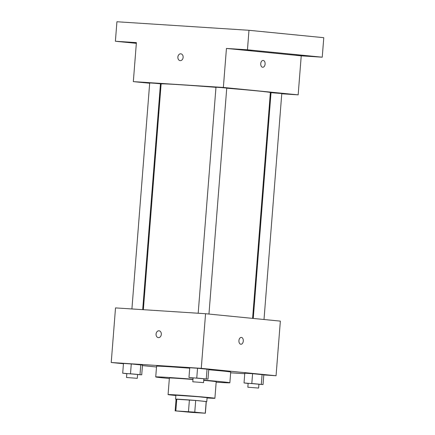 <?xml version="1.0" encoding="UTF-8"?>
<svg xmlns="http://www.w3.org/2000/svg" width="435" height="435" viewBox="0 0 435 435"><rect width="100%" height="100%" fill="white"/><g stroke="black" fill="none" stroke-linecap="round" stroke-linejoin="round"><path stroke-width="0.65" d="M181.259 411.456L201.965 412.962L181.259 411.456M192.047 412.434L205.369 413.228L194.771 412.152L175.153 410.852L192.047 412.434M188.475 411.646L189.399 399.944L176.762 399.123L175.843 410.83M175.153 410.852L176.077 399.145L176.762 399.123M189.399 399.944L195.69 400.445L194.771 412.152M205.369 413.228L206.293 401.527L195.69 400.445M206.288 401.592L197.822 400.619L176.072 399.21M175.577 399.107L175.881 395.208L198.132 396.72L207.098 397.661L206.788 401.565M206.185 401.489L205.266 413.19M207.076 397.954A23.485 0.391 -175.5 0 0 214.901 398.275A23.485 0.391 -175.5 0 0 201.448 396.861A23.485 0.391 -175.5 0 0 176.534 394.953A23.485 0.391 -175.5 0 0 168.079 394.594A23.485 0.391 -175.5 0 0 175.86 395.497M192.971 379.472A23.485 0.391 -175.5 0 0 177.839 378.374A23.485 0.391 -175.5 0 0 169.384 378.01L168.079 394.594M214.901 398.275L216.206 381.696A23.485 0.391 -175.5 0 0 203.738 380.364M192.993 379.244A37.182 0.625 -175.5 0 0 169.112 377.509A37.182 0.625 -175.5 0 0 155.73 376.938A37.182 0.625 -175.5 0 0 169.345 378.493M216.168 382.18A37.182 0.625 -175.5 0 0 229.859 382.773A37.182 0.625 -175.5 0 0 203.759 380.119M155.73 376.938L156.573 366.21A37.182 0.625 4.5 0 1 169.954 366.781A37.182 0.625 4.5 0 1 189.709 368.195M208.729 369.745A37.182 0.625 4.5 0 1 230.708 372.045L229.859 382.773M203.857 378.836L207.99 379.108L208.756 369.353L197.539 368.244L189.742 367.738L188.975 377.493L193.091 377.999M258.907 384.284L263.039 384.556L263.806 374.801L252.588 373.692L244.791 373.187L244.024 382.941L248.135 383.447M263.795 374.948L276.056 375.737L201.264 368.336L111.224 362.513L123.453 363.725M142.446 365.601L156.513 366.993M230.648 372.8L244.747 373.714M137.59 374.551L141.723 374.818L142.49 365.068L131.272 363.954L123.475 363.453L122.703 373.203L126.819 373.714M276.056 375.737L280.352 321.122L205.559 313.722L115.52 307.898L111.224 362.513M205.559 313.722L201.264 368.336M158.362 337.625A3.426 2.632 95.7 0 1 156.073 334.047A3.426 2.632 95.7 0 1 159.036 330.807A3.426 2.632 95.7 0 1 161.32 334.477A3.426 2.632 95.7 0 1 158.362 337.625A3.426 2.632 95.7 0 1 156.073 334.047A3.426 2.632 95.7 0 1 159.036 330.807M240.849 344.243A3.426 2.191 -86.3 0 1 238.929 340.648A3.426 2.191 -86.3 0 1 241.338 337.413A3.426 2.191 -86.3 0 1 243.301 340.969A3.426 2.191 -86.3 0 1 240.898 344.248A3.426 2.191 -86.3 0 1 240.849 344.243M241.338 337.413A3.426 2.191 -86.3 0 1 243.301 340.969A3.426 2.191 -86.3 0 1 240.892 344.248M143.354 309.698L161.119 83.939A54.794 0.919 4.5 0 1 215.967 87.337M226.733 88.202A54.794 0.919 4.5 0 1 270.369 92.541L252.599 318.376M198.186 313.243L215.972 87.234L221.366 87.571L226.744 88.082L208.958 314.054M131.914 308.959L149.7 82.949L155.094 83.281L160.471 83.797L142.696 309.655M253.252 318.442L271.021 92.682L281.788 93.53L264.007 319.502M281.766 93.791L298.16 94.852L223.367 87.451L133.327 81.628L149.678 83.243M160.433 84.308L161.086 84.374M270.331 93.052L270.989 93.095M298.16 94.852L301.232 55.843L322.243 57.197L323.776 37.693L248.983 30.292L247.45 49.797L226.439 48.437L223.367 87.451M248.983 30.292L116.923 21.75L115.389 41.254L136.345 43.331M133.327 81.628L136.4 42.614L115.389 41.254M177.871 57.061A3.426 2.632 95.7 0 1 180.835 53.82A3.426 2.632 95.7 0 1 183.119 57.491A3.426 2.632 95.7 0 1 180.161 60.639A3.426 2.632 95.7 0 1 177.871 57.061M301.232 55.843L226.439 48.437M262.648 67.256A3.426 2.191 -86.3 0 1 260.734 63.662A3.426 2.191 -86.3 0 1 263.137 60.427A3.426 2.191 -86.3 0 1 265.1 63.983A3.426 2.191 -86.3 0 1 262.696 67.262A3.426 2.191 -86.3 0 1 262.648 67.256M263.137 60.427A3.426 2.191 -86.3 0 1 265.1 63.983A3.426 2.191 -86.3 0 1 262.691 67.262M180.161 60.639A3.426 2.632 95.7 0 1 177.877 57.061A3.426 2.632 95.7 0 1 180.84 53.82M251.936 50.574L240.734 49.606L251.936 50.574M306.985 56.023L295.778 55.055L306.985 56.023M322.243 57.197L247.45 49.797M136.362 43.081L128.178 42.325L136.378 42.858M263.039 384.556L244.024 382.941M247.841 387.226L248.146 383.322L253.54 383.654L258.917 384.17L258.608 388.069L247.841 387.226L258.608 388.069M263.806 374.801L262.098 374.497L261.326 384.252M262.098 374.497L252.588 373.692L251.821 383.442M252.588 373.692L244.791 373.187M141.723 374.818L122.703 373.203M126.52 377.488L126.83 373.589L132.218 373.921L137.596 374.437L137.291 378.336L126.52 377.488L137.291 378.336M142.49 365.068L140.777 364.764L140.01 374.519M140.777 364.764L131.272 363.954L130.5 373.708M131.272 363.954L123.475 363.453M207.99 379.108L188.975 377.493M192.792 381.778L193.096 377.874L198.49 378.205L203.868 378.722L203.558 382.621L192.792 381.778L203.558 382.621M208.756 369.353L207.049 369.049L206.282 378.803M207.049 369.049L197.539 368.244L196.772 377.993M197.539 368.244L189.742 367.738"/></g></svg>
